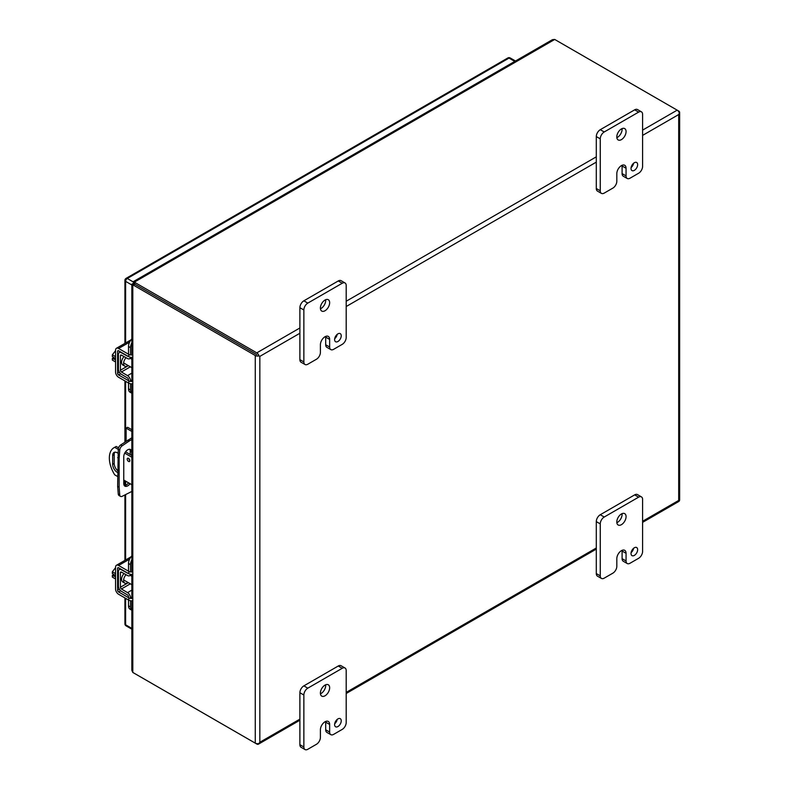 <?xml version="1.0" encoding="UTF-8"?>
<svg xmlns="http://www.w3.org/2000/svg" width="789" height="789" viewBox="0 0 789 789"><rect width="100%" height="100%" fill="white"/><g stroke="black" fill="none" stroke-linecap="round" stroke-linejoin="round"><path stroke-width="1.18" d="M130.51 600.725L130.51 606.948A7.486 4.32 120 0 0 131.852 610.242L130.057 609.216A7.486 4.32 120 0 1 128.508 605.794L128.508 599.985M131.852 597.076L130.51 597.855A4.28 2.475 -120 0 0 127.542 592.638L121.417 588.979A1.44 0.828 60 0 1 120.411 587.223L120.411 572.706A1.44 0.828 60 0 1 120.717 572.045A1.44 0.828 60 0 1 121.417 572.114L127.542 575.526A4.28 2.475 -120 0 0 129.633 575.704A4.28 2.475 -120 0 0 130.481 574.254M130.51 571.936L130.51 564.648A7.486 4.32 -60 0 1 131.852 559.805M131.852 555.86A7.486 4.32 120 0 0 128.508 563.484L128.508 571.197M128.104 573.287A1.44 0.828 60 0 1 127.502 573.179L121.378 569.766A4.28 2.475 -120 0 0 119.287 569.589A4.28 2.475 -120 0 0 118.409 571.542L118.409 586.069A4.28 2.475 -120 0 0 121.378 591.277L127.502 594.936A1.44 0.828 60 0 1 128.508 596.691M128.173 582.548A5.839 3.373 -60 0 1 127.719 582.844A5.839 3.373 -60 0 1 124.8 583.13L122.788 581.966A5.839 3.373 -60 0 1 124.001 573.554M124.8 583.13A5.839 3.373 -60 0 1 126.043 574.688M131.704 574.51A5.839 3.373 -60 0 1 131.822 576.226M130.51 383.73L130.51 389.953A7.486 4.32 120 0 0 131.852 393.247L130.057 392.222A7.486 4.32 120 0 1 128.508 388.799L128.508 382.99M131.852 380.081L130.51 380.85A4.28 2.475 -120 0 0 127.542 375.643L121.417 371.984A1.44 0.828 60 0 1 120.411 370.228L120.411 355.711A1.44 0.828 60 0 1 120.717 355.05A1.44 0.828 60 0 1 121.417 355.119L127.542 358.531A4.28 2.475 -120 0 0 129.633 358.709A4.28 2.475 -120 0 0 130.481 357.259M130.51 354.942L130.51 347.653A7.486 4.32 -60 0 1 131.852 342.811M131.852 338.866A7.486 4.32 120 0 0 128.508 346.489L128.508 354.202M128.104 356.293A1.44 0.828 60 0 1 127.502 356.184L121.378 352.772A4.28 2.475 -120 0 0 119.287 352.594A4.28 2.475 -120 0 0 118.409 354.547L118.409 369.074A4.28 2.475 -120 0 0 121.378 374.282L127.502 377.941A1.44 0.828 60 0 1 128.508 379.696M128.173 365.554A5.839 3.373 -60 0 1 127.719 365.84A5.839 3.373 -60 0 1 124.8 366.135L122.788 364.972A5.839 3.373 -60 0 1 124.001 356.559M124.8 366.135A5.839 3.373 -60 0 1 126.043 357.693M131.704 357.516A5.839 3.373 -60 0 1 131.822 359.232M114.869 452.186A6.539 3.777 -120 0 0 114.178 454.582L114.178 463.459A6.539 3.777 -120 0 0 117.65 470.638M128.745 458.498A1.874 1.085 -120 0 0 129.83 460.382M117.65 476.536L114.721 474.84A22.457 12.969 60 0 1 113.991 447.708L115.519 446.83A22.457 12.969 60 0 1 116.239 446.456L118.557 447.797M125.55 451.831L131.852 455.47M117.65 472.542A6.539 3.777 60 0 1 112.659 464.336L112.659 455.46A6.539 3.777 60 0 1 114.01 452.472A6.539 3.777 60 0 1 117.975 453.251M127.207 459.119A1.874 1.085 60 0 1 127.591 458.261A1.874 1.085 60 0 1 129.465 459.346A1.874 1.085 60 0 1 129.465 461.506A1.874 1.085 60 0 1 128.015 461.003A1.874 1.085 60 0 1 127.207 459.119M131.852 484.732L123.765 480.067M118.251 449.375L114.721 447.343L116.239 446.456M131.852 457.235L124.731 453.123M113.991 447.708A22.457 12.969 60 0 1 114.721 447.343M130.215 454.523L130.215 451.249A5.612 3.245 120 0 0 129.702 449.286M124.277 485.551A5.612 3.245 120 0 0 128.558 482.829M131.852 491.439L122.157 496.32A3.738 2.16 -60 0 1 120.52 496.389L119.04 495.531A3.738 2.16 -60 0 1 118.271 494.082L117.65 486.271L118.271 449.109A3.738 2.16 -60 0 1 120.678 444.947L131.852 437.777M130.037 483.687A5.612 3.245 -60 0 1 124.928 486.152A5.612 3.245 -60 0 1 123.765 483.588L123.765 456.693A5.612 3.245 -60 0 1 126.21 451.042A5.612 3.245 -60 0 1 130.54 449.533A5.612 3.245 -60 0 1 131.704 452.107L131.704 455.381M117.65 457.64L119.139 458.498L119.139 487.119L117.65 486.271M119.139 487.119L119.75 494.93L118.271 494.082M120.52 496.389A3.738 2.16 -60 0 1 119.75 494.93M127.749 440.144L129.238 441.002L131.852 439.493M131.852 429.729L127.601 427.273L126.122 428.131L131.852 431.445M129.238 441.002L122.157 445.805L120.678 444.947M118.271 449.109L119.75 449.967A3.738 2.16 -60 0 1 122.157 445.805M119.75 449.967L119.139 458.498M126.122 428.131L126.122 441.248M126.122 451.14L126.122 452.166M256.79 354.616L134.327 283.922L256.79 354.626M642.601 135.392L678.698 114.553L679.329 113.152L678.698 114.553L678.698 500.433L679.329 500.788A3.235 1.864 0 0 0 679.645 499.989L679.645 112.354A3.235 1.864 0 0 0 678.698 111.032L677.189 110.154M258.309 355.504L259.837 356.381L299.889 333.254M134.327 673.323L256.79 744.017A3.235 1.864 60 0 0 258.407 744.185A3.235 1.864 60 0 0 258.94 743.504L259.837 742.262L258.94 743.504A3.235 1.864 180 0 1 255.261 743.139L132.799 672.435L131.852 670.364L131.852 600.784M642.601 522.367L678.796 501.469A3.235 1.864 60 0 0 679.329 500.798L678.698 500.433L642.601 521.273M679.645 112.354A3.235 1.864 0 0 1 679.329 113.152L679.329 113.152A3.235 1.864 -120 0 0 677.179 110.154L554.716 39.45L552.448 39.667L133.361 281.624L134.327 282.156L134.327 283.922L132.799 284.799L132.799 672.435M255.261 743.139L255.261 355.504A3.235 1.864 180 0 0 258.94 355.869A3.235 1.864 -120 0 0 256.79 352.861L134.327 282.156L554.716 39.45M255.261 355.504L131.852 284.237L131.852 355.001M134.327 283.29L133.351 282.728L133.361 281.624M133.785 284.237L132.799 283.675L131.852 284.237M133.351 282.728L134.298 283.468M132.799 283.675L133.913 284.119M320.403 352.377A5.612 3.245 -60 0 1 316.438 359.251L307.818 364.222A5.612 3.245 -60 0 1 305.018 364.498A5.612 3.245 -60 0 1 303.854 361.934L303.854 309.978A5.612 3.245 -60 0 1 307.818 303.104L342.229 283.241A5.612 3.245 -60 0 1 345.03 282.965A5.612 3.245 -60 0 1 346.193 285.529L346.193 337.485A5.612 3.245 -60 0 1 342.229 344.359L333.619 349.33A5.612 3.245 -60 0 1 330.808 349.606A5.612 3.245 -60 0 1 329.644 347.042L329.644 339.398A6.529 3.767 120 0 0 328.293 336.41A6.529 3.767 120 0 0 325.029 336.735A6.529 3.767 120 0 0 320.403 344.734L320.403 352.377M334.615 339.586A4.675 2.702 120 0 0 335.581 341.726A4.675 2.702 120 0 0 340.266 339.023A4.675 2.702 120 0 0 340.266 333.629A4.675 2.702 120 0 0 336.656 334.881A4.675 2.702 120 0 0 334.615 339.586M320.393 308.075A6.549 3.777 120 0 0 321.744 311.073A6.549 3.777 120 0 0 328.293 307.286A6.549 3.777 120 0 0 328.293 299.721A6.549 3.777 120 0 0 323.253 301.477A6.549 3.777 120 0 0 320.393 308.075M329.644 339.398L325.689 337.11A6.529 3.767 120 0 0 325.65 336.43M325.689 337.11L325.689 344.754A5.612 3.245 120 0 0 326.853 347.318L330.808 349.606M345.03 282.965L341.075 280.677A5.612 3.245 120 0 0 338.264 280.953L342.229 283.241M307.818 303.104L303.864 300.816L338.264 280.953M303.864 300.816A5.612 3.245 120 0 0 299.889 307.69L303.854 309.978M303.854 361.934L299.889 359.646L299.889 307.69M299.889 359.646A5.612 3.245 120 0 0 301.053 362.22L305.018 364.498M334.694 338.688A4.675 2.702 120 0 0 337.189 334.378M320.433 308.775A6.549 3.777 120 0 0 325.65 299.731M616.82 181.243A5.612 3.245 -60 0 1 612.846 188.117L604.226 193.098A5.612 3.245 -60 0 1 601.425 193.374A5.612 3.245 -60 0 1 600.261 190.8L600.261 138.854A5.612 3.245 -60 0 1 604.226 131.97L638.636 112.107A5.612 3.245 -60 0 1 641.437 111.831A5.612 3.245 -60 0 1 642.601 114.405L642.601 166.351A5.612 3.245 -60 0 1 638.636 173.235L630.026 178.196A5.612 3.245 -60 0 1 627.216 178.482A5.612 3.245 -60 0 1 626.062 175.908L626.062 168.264A6.529 3.767 120 0 0 624.71 165.276A6.529 3.767 120 0 0 621.446 165.601A6.529 3.767 120 0 0 616.82 173.6L616.82 181.243M631.022 168.452A4.675 2.702 120 0 0 631.999 170.602A4.675 2.702 120 0 0 636.674 167.899A4.675 2.702 120 0 0 636.674 162.495A4.675 2.702 120 0 0 633.064 163.747A4.675 2.702 120 0 0 631.022 168.452M616.801 136.941A6.549 3.777 120 0 0 618.152 139.939A6.549 3.777 120 0 0 624.71 136.162A6.549 3.777 120 0 0 624.71 128.597A6.549 3.777 120 0 0 619.661 130.353A6.549 3.777 120 0 0 616.801 136.941M626.062 168.264L622.097 165.986A6.529 3.767 120 0 0 622.057 165.295M622.097 165.986L622.097 173.619A5.612 3.245 120 0 0 623.261 176.194L627.216 178.482M641.437 111.831L637.482 109.553A5.612 3.245 120 0 0 634.672 109.829L638.636 112.107M604.226 131.97L600.271 129.692L634.672 109.829M600.271 129.692A5.612 3.245 120 0 0 596.297 136.566L600.261 138.854M600.261 190.8L596.297 188.512L596.297 136.566M596.297 188.512A5.612 3.245 120 0 0 597.46 191.086L601.425 193.374M631.111 167.564A4.675 2.702 120 0 0 633.597 163.244M616.84 137.641A6.549 3.777 120 0 0 622.057 128.607M320.403 737.419A5.612 3.245 -60 0 1 316.438 744.293L307.818 749.274A5.612 3.245 -60 0 1 305.018 749.55A5.612 3.245 -60 0 1 303.854 746.976L303.854 695.03A5.612 3.245 -60 0 1 307.818 688.156L342.229 668.293A5.612 3.245 -60 0 1 345.03 668.017A5.612 3.245 -60 0 1 346.193 670.581L346.193 722.537A5.612 3.245 -60 0 1 342.229 729.411L333.619 734.381A5.612 3.245 -60 0 1 330.808 734.658A5.612 3.245 -60 0 1 329.644 732.084L329.644 724.45A6.529 3.767 120 0 0 328.293 721.462A6.529 3.767 120 0 0 325.029 721.777A6.529 3.767 120 0 0 320.403 729.786L320.403 737.419M334.615 724.637A4.675 2.702 120 0 0 335.581 726.777A4.675 2.702 120 0 0 340.266 724.075A4.675 2.702 120 0 0 340.266 718.671A4.675 2.702 120 0 0 336.656 719.923A4.675 2.702 120 0 0 334.615 724.637M320.393 693.117A6.549 3.777 120 0 0 321.744 696.115A6.549 3.777 120 0 0 328.293 692.338A6.549 3.777 120 0 0 328.293 684.773A6.549 3.777 120 0 0 323.253 686.529A6.549 3.777 120 0 0 320.393 693.117M329.644 724.45L325.689 722.162A6.529 3.767 120 0 0 325.65 721.471M325.689 722.162L325.689 729.795A5.612 3.245 120 0 0 326.853 732.37L330.808 734.658M345.03 668.017L341.075 665.729A5.612 3.245 120 0 0 338.264 666.005L342.229 668.293M307.818 688.156L303.864 685.868L338.264 666.005M303.864 685.868A5.612 3.245 120 0 0 299.889 692.742L303.854 695.03M303.854 746.976L299.889 744.698L299.889 692.742M299.889 744.698A5.612 3.245 120 0 0 301.053 747.262L305.018 749.55M334.694 723.74A4.675 2.702 120 0 0 337.189 719.42M320.433 693.817A6.549 3.777 120 0 0 325.65 684.783M616.82 566.295A5.612 3.245 -60 0 1 612.846 573.169L604.226 578.14A5.612 3.245 -60 0 1 601.425 578.416A5.612 3.245 -60 0 1 600.261 575.852L600.261 523.896A5.612 3.245 -60 0 1 604.226 517.022L638.636 497.159A5.612 3.245 -60 0 1 641.437 496.883A5.612 3.245 -60 0 1 642.601 499.457L642.601 551.403A5.612 3.245 -60 0 1 638.636 558.277L630.026 563.247A5.612 3.245 -60 0 1 627.216 563.524A5.612 3.245 -60 0 1 626.062 560.959L626.062 553.316A6.529 3.767 120 0 0 624.71 550.327A6.529 3.767 120 0 0 621.446 550.653A6.529 3.767 120 0 0 616.82 558.651L616.82 566.295M631.022 553.503A4.675 2.702 120 0 0 631.999 555.643A4.675 2.702 120 0 0 636.674 552.941A4.675 2.702 120 0 0 636.674 547.546A4.675 2.702 120 0 0 633.064 548.799A4.675 2.702 120 0 0 631.022 553.503M616.801 521.993A6.549 3.777 120 0 0 618.152 524.991A6.549 3.777 120 0 0 624.71 521.204A6.549 3.777 120 0 0 624.71 513.639A6.549 3.777 120 0 0 619.661 515.395A6.549 3.777 120 0 0 616.801 521.993M626.062 553.316L622.097 551.028A6.529 3.767 120 0 0 622.057 550.347M622.097 551.028L622.097 558.671A5.612 3.245 120 0 0 623.261 561.235L627.216 563.524M641.437 496.883L637.482 494.595A5.612 3.245 120 0 0 634.672 494.871L638.636 497.159M604.226 517.022L600.271 514.734L634.672 494.871M600.271 514.734A5.612 3.245 120 0 0 596.297 521.618L600.261 523.896M600.261 575.852L596.297 573.564L596.297 521.618M596.297 573.564A5.612 3.245 120 0 0 597.46 576.138L601.425 578.416M631.111 552.606A4.675 2.702 120 0 0 633.597 548.296M616.84 522.693A6.549 3.777 120 0 0 622.057 513.649M115.569 573.652L112.354 571.788L115.569 567.656M115.569 578.978L112.354 577.114L112.354 575.289L114.366 576.443L114.366 574.786L112.354 573.623L112.354 571.788M112.354 575.289L114.366 575.102M115.569 575.694A7.486 4.32 120 0 0 115.569 578.357M132.799 600.646A3.738 2.16 0 0 1 128.814 600.163L118.597 594.265A4.28 2.475 -120 0 1 115.569 589.018L115.569 567.222A4.28 2.475 60 0 1 116.456 565.269A4.28 2.475 60 0 1 118.597 565.476L129.603 559.125M132.799 598.328A3.738 2.16 180 0 1 128.814 597.835L118.597 591.937A1.44 0.828 60 0 1 117.581 590.182L117.581 568.386A1.44 0.828 60 0 1 117.877 567.725A1.44 0.828 60 0 1 118.597 567.804L128.814 573.702A3.738 2.16 0 0 0 132.799 574.185M132.799 571.867A3.738 2.16 180 0 1 128.814 571.374L118.597 565.476M115.569 356.658L112.354 354.794L115.569 350.651M115.569 361.983L112.354 360.119L112.354 358.295L114.366 359.449L114.366 357.792L112.354 356.628L112.354 354.794M112.354 358.295L114.366 358.107M115.569 358.699A7.486 4.32 120 0 0 115.569 361.352M132.799 383.651A3.738 2.16 0 0 1 128.814 383.168L118.597 377.27A4.28 2.475 -120 0 1 115.569 372.023L115.569 350.227A4.28 2.475 60 0 1 116.456 348.265A4.28 2.475 60 0 1 118.597 348.482L129.603 342.13M132.799 381.334A3.738 2.16 180 0 1 128.814 380.84L118.597 374.943A1.44 0.828 60 0 1 117.581 373.187L117.581 351.391A1.44 0.828 60 0 1 117.877 350.73A1.44 0.828 60 0 1 118.597 350.799L128.814 356.697A3.738 2.16 0 0 0 132.799 357.19M132.799 354.863A3.738 2.16 180 0 1 128.814 354.379L118.597 348.482M130.51 606.948L128.508 605.794M130.51 564.648L128.508 563.484M131.852 590.142L127.542 592.638M121.437 572.124L120.411 572.706M120.411 587.223L128.341 582.647M130.363 583.811L121.417 588.979M130.51 389.953L128.508 388.799M130.51 347.653L128.508 346.489M131.852 373.148L127.542 375.643M121.437 355.129L120.411 355.711M120.411 370.228L128.341 365.652M130.363 366.816L121.417 371.984M112.659 455.46L114.178 454.582M114.178 463.459L112.659 464.336M131.704 452.107L130.215 451.249M256.79 352.861L299.889 327.977M346.193 301.24L596.297 156.843M642.601 130.116L677.179 110.154M346.193 306.526L596.297 162.13M299.889 719.134L259.837 742.262L259.837 356.381M596.297 548L346.193 692.397M325.689 344.754L329.644 347.042M622.097 173.619L626.062 175.908M325.689 729.795L329.644 732.084M622.097 558.671L626.062 560.959M128.814 573.702L128.814 571.374M128.814 600.163L128.814 597.835M118.597 567.804L117.581 568.386M119.356 589.156L117.581 590.182M120.658 590.744L118.597 591.937M128.814 356.697L128.814 354.379M128.814 383.168L128.814 380.84M118.597 350.799L117.581 351.391M119.356 372.161L117.581 373.187M120.658 373.749L118.597 374.943M515.483 61.009L510.207 57.962A2.357 1.361 120 0 0 509.033 58.08L127.285 278.478A2.357 1.361 120 0 0 125.619 281.367L125.619 342.978M514.793 61.414L509.033 58.08A2.357 1.361 60 0 0 507.85 57.962L126.102 278.359A2.357 1.361 60 0 1 127.285 278.478L133.203 281.9M131.852 284.967L125.619 281.367A2.357 1.361 0 0 1 124.928 280.411L124.928 343.373M125.619 381.324L125.619 441.593M125.619 481.132L125.619 485.324M125.619 494.673L125.619 559.973M125.619 598.318L125.619 624.799A2.357 1.361 120 0 0 126.102 625.874L131.852 629.198M131.852 628.399L125.619 624.799A2.357 1.361 180 0 1 124.928 623.833A2.357 1.361 180 0 1 125.619 622.866M131.852 574.422L129.633 575.704M120.49 568.889L119.287 569.589M131.852 357.427L129.633 358.709M120.49 351.894L119.287 352.594M134.801 283.567L134.15 282.985L134.327 283.843M134.258 284.513L133.43 284.237L134.258 283.961M258.407 744.185L299.889 720.229M346.193 693.492L596.297 549.095M131.852 357.318L131.852 381.462M131.852 383.789L131.852 571.995M131.852 574.313L131.852 598.456M123.617 579.925L131.852 584.679M130.274 575.329L131.852 576.246M130.984 556.876L116.456 565.269M123.617 362.93L131.852 367.684M130.274 358.334L131.852 359.242M130.984 339.881L116.456 348.265M126.102 625.874A2.357 2.357 0 0 1 124.928 623.833L124.928 597.924M124.928 560.377L124.928 494.999M124.928 485.521L124.928 480.738M124.928 442.057L124.928 380.919M126.102 278.359A2.357 2.357 0 0 0 124.928 280.411M510.207 57.962A2.357 2.357 0 0 0 507.85 57.962"/></g></svg>
